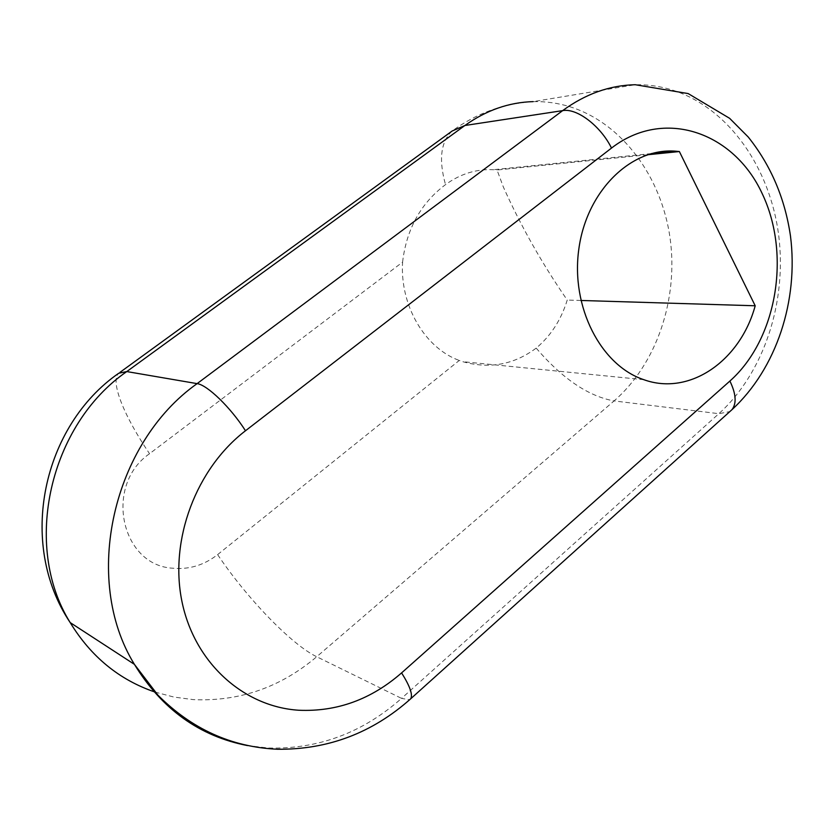<?xml version="1.0" encoding="UTF-8"?>
<svg xmlns="http://www.w3.org/2000/svg" width="834" height="834" viewBox="0 0 834 834"><rect width="100%" height="100%" fill="white"/><g stroke="black" fill="none" stroke-linecap="round" stroke-linejoin="round"><path stroke-width="0.63" stroke-dasharray="4.17 3.13" d="M647.372 154.78L497.054 170L503.329 186.962C520.812 225.972 542.11 263.669 567.235 300.052C561.157 319.829 550.815 335.852 536.179 348.122C513.932 364.708 489.433 369.222 462.672 361.664L459.263 360.455L217.611 554.61C204.069 565.202 189.099 569.737 172.69 568.204C120.763 565.4 103.77 485.169 149.547 453.717L402.582 262.137C399.882 305.797 424.965 348.039 459.263 360.455M580.85 300.469L567.235 300.052M402.582 262.137C406.533 228.996 420.847 203.152 445.512 184.627C460.337 173.879 476.287 168.906 493.353 169.709L497.054 170M155.103 692.095L173.983 697.078L193.311 699.622C239.4 701.675 280.537 687.383 316.712 656.744L401.54 698.381C362.582 732.857 318.14 749.401 268.225 748.004L247.489 745.575M120.086 372.266L118.762 373.225C109.869 381.253 124.016 416.103 149.547 453.717M536.179 348.122C562.366 378.646 588.335 396.244 614.074 400.925C656.619 364.072 678.522 299.281 670.088 238.138C661.539 177.089 622.508 123.453 570.31 106.867C558.217 103.082 545.822 101.341 533.135 101.623L635.247 84.724C648.685 84.505 661.789 86.507 674.539 90.75C729.573 109.39 770.136 168.426 778.685 235.271C787.119 302.221 763.808 373.069 718.866 413.685L401.54 698.381L409.577 699.799M217.611 554.61C246.468 597.738 291.462 644.63 316.712 656.744L614.074 400.925L718.866 413.685L729.813 411.61M533.135 101.623C503.444 103.468 476.454 113.268 452.153 131.011C440.738 141.738 438.528 159.617 445.512 184.627M651.281 153.602L493.353 169.709M643.838 379.689L462.682 361.664"/><path stroke-width="1.25" d="M755.197 305.776L679.366 151.538L675.279 151.162C630.879 147.701 586.583 191.09 578.827 249.105C570.633 307.027 600.918 365.501 643.838 379.689C689.687 396.306 740.311 360.747 755.197 305.776L580.85 300.469M679.366 151.538L647.372 154.78M533.135 101.623C508.969 102.311 486.232 110.265 464.892 125.496L126.789 371.568C49.686 424.652 21.945 545.457 70.181 622.581C91.021 656.744 119.325 679.918 155.103 692.095M120.086 372.266L452.153 131.011L464.892 125.496L562.648 110.63L197.105 383.63L126.789 371.568L118.762 373.225C42.868 425.757 16.889 542.986 70.181 622.581L134.399 664.344C81.742 578.994 112.684 443.188 197.105 383.63C207.207 384.818 230.799 407.628 245.488 430.761C196.303 468.447 169.292 539.588 181.895 601.241C194.374 662.978 243.716 706.794 298.801 710.245C336.936 711.892 371.203 699.445 401.592 672.892L729.896 381.044C776.84 339.459 791.341 254.537 762.14 193.498C733.691 131.97 663.916 107.492 611.51 148.066L245.488 430.761M247.489 745.575C199.576 736.307 161.879 709.234 134.399 664.344L157.907 695.118C191.757 729.072 231.571 747.108 277.326 749.234C327.95 749.797 372.433 732.95 410.787 698.715L409.577 699.799M611.51 148.066C600.605 125.882 576.774 107.857 562.648 110.63C585.447 93.94 609.644 85.308 635.247 84.724L688.154 93.575L729.635 118.334L748.234 137.016C770.897 165.424 784.971 198.409 790.476 235.991C798.711 300.626 776.548 368.545 731.981 409.661L729.813 411.61M401.592 672.892C409.848 686.007 412.913 694.618 410.787 698.715L731.981 409.661C736.756 403.395 736.068 393.856 729.896 381.044M675.279 151.162L651.281 153.602"/></g></svg>
